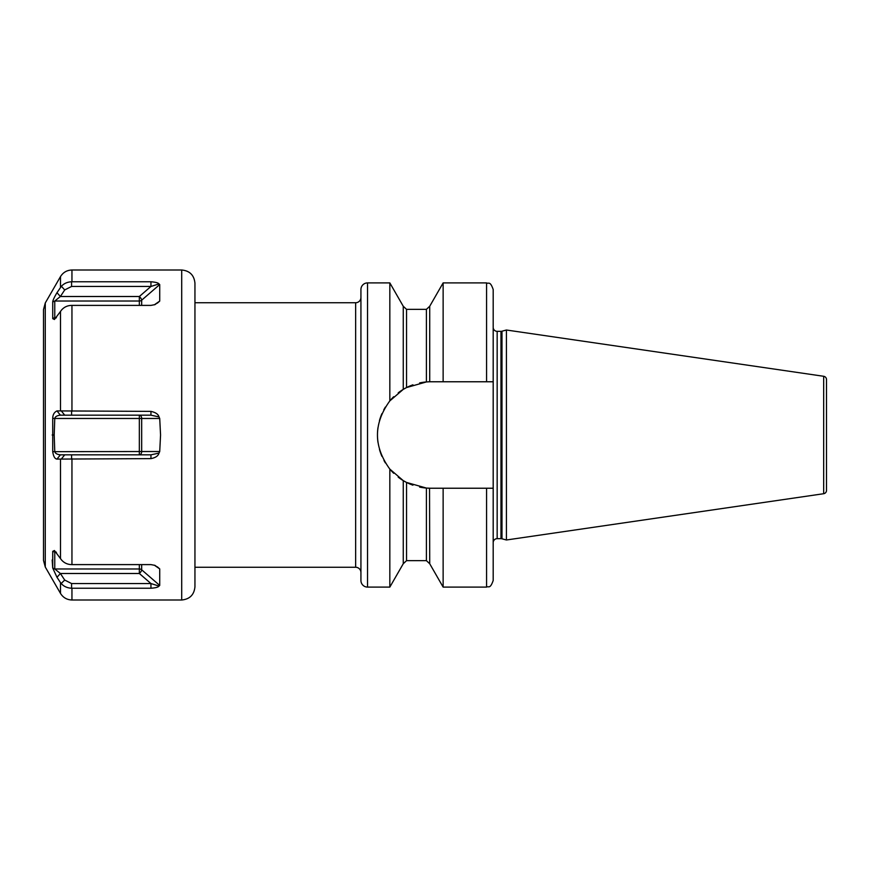 <?xml version="1.0" encoding="UTF-8"?>
<svg xmlns="http://www.w3.org/2000/svg" width="870" height="870" viewBox="0 0 870 870"><rect width="100%" height="100%" fill="white"/><g stroke="black" fill="none" stroke-linecap="round" stroke-linejoin="round"><path stroke-width="1.3" d="M826.5 388.705L826.5 481.295M823.672 376.286A3.306 3.306 0 0 1 826.5 379.548L826.5 490.452A3.306 3.306 0 0 1 823.672 493.714L506.427 539.987L506.427 330.013L823.672 376.286L823.672 493.714M493.192 327.37A3.969 3.969 0 0 0 497.161 331.339L500.968 331.339A3.969 3.969 0 0 0 501.99 331.198L506.427 330.013M493.192 542.63A3.969 3.969 0 0 1 497.161 538.66L500.968 538.66A3.969 3.969 0 0 1 501.99 538.802L506.427 539.987M443.135 381.767L486.58 381.767L486.58 282.902C488.538 284.164 490.049 280.466 493.192 289.514L493.192 580.486C490.049 589.534 488.538 585.836 486.58 587.098L486.58 488.233L443.135 488.233L443.135 587.098L429.715 563.738L426.409 560.65L426.409 488.059L427.333 488.124A53.233 53.233 0 0 1 419.623 487.069L426.409 488.059L406.551 482.448L403.256 480.621L389.836 469.115C373.35 446.364 373.35 423.625 389.836 400.885L403.256 389.379L406.551 387.552L426.409 381.941L429.475 381.778A53.233 53.233 0 0 1 430.704 381.767L443.135 381.767L443.135 282.902L429.715 306.262L429.715 381.778L430.704 381.767M425.963 381.974L419.634 382.93A53.233 53.233 0 0 1 427.333 381.876M412.739 384.888L406.551 387.552L406.551 309.35L426.409 309.35L429.715 306.262M407.051 482.698L412.924 485.177A53.233 53.233 0 0 1 405.583 481.936L405.703 482.002M428.355 488.19L428.953 488.211A53.233 53.233 0 0 1 428.214 488.179M429.541 488.222L429.715 563.738M429.475 488.222A53.233 53.233 0 0 0 430.704 488.233L443.135 488.233M430.704 488.233L426.409 488.059M428.953 381.789A53.233 53.233 0 0 0 428.214 381.821M412.924 384.823A53.233 53.233 0 0 0 405.583 388.063M404.67 388.564A53.233 53.233 0 0 0 403.93 388.988M403.452 389.271A53.233 53.233 0 0 0 398.221 392.827M393.719 396.698A53.233 53.233 0 0 0 389.836 400.885L389.836 282.902L367.542 282.902A6.612 6.612 0 0 0 360.93 289.514L360.93 580.486A6.612 6.612 0 0 0 367.542 587.098L389.836 587.098L389.836 469.115A53.233 53.233 0 0 0 393.719 473.291M385.377 407.073A53.233 53.233 0 0 0 383.79 409.835M381.93 413.663A53.233 53.233 0 0 0 379.461 420.558M377.961 427.714A53.233 53.233 0 0 0 377.961 442.275M379.461 449.431A53.233 53.233 0 0 0 381.93 456.337M383.964 460.48A53.233 53.233 0 0 0 385.377 462.927M398.21 477.162A53.233 53.233 0 0 0 403.452 480.729M403.93 481.012A53.233 53.233 0 0 0 404.659 481.436M493.192 488.233L486.58 488.233M486.58 381.767L493.192 381.767M403.256 389.379L403.256 306.262L406.551 309.35M406.551 482.448L406.551 560.65L403.256 563.738L403.256 480.621M360.93 297.442A5.285 5.285 0 0 1 355.645 302.738L194.945 302.738M360.93 572.558A5.285 5.285 0 0 0 355.645 567.262L355.645 302.738M194.945 567.262L355.645 567.262M194.945 435L194.945 586.771C194.162 594.808 189.747 599.212 181.71 599.995L181.71 270.005C189.747 270.787 194.162 275.192 194.945 283.228L194.945 435M159.003 416.904L159.721 418.47L160.558 435L159.721 451.53L139.341 451.53L139.341 418.47L54.766 418.47C55.18 416.643 57.05 415.534 60.389 415.164L150.945 415.164L159.003 416.904C158.34 414.272 155.654 412.423 150.945 411.379L150.945 415.164M150.945 411.379L56.985 410.901C54.212 412.239 52.787 414.718 52.722 418.329L52.722 451.671C53.429 456.413 54.853 458.892 56.985 459.099L150.945 458.62C155.567 457.729 158.253 455.88 159.003 453.096L159.721 451.53M71.949 458.62L71.949 564.608L150.945 564.608L154.969 565.369L159.721 568.904L154.338 565.185M157.339 566.838L159.721 568.904L159.721 585.445L141.679 569.817A3.306 2.86 0 0 0 139.341 568.98L139.341 564.608M63.031 585.271L61.389 583.759C64.032 586.543 67.425 588.033 71.579 588.229L150.945 588.229C155.567 587.913 158.253 587.196 159.003 586.075L159.721 585.445M60.487 410.923L60.487 311.471L54.429 319.497L52.722 318.648L52.722 301.977C52.787 300.476 54.212 297.388 56.985 292.701L60.389 296.507L64.706 289.938L61.389 286.241L56.985 292.701L61.389 286.241C64.032 283.457 67.425 281.967 71.579 281.771L150.945 281.771L150.945 286.458L159.003 283.924C158.34 282.87 155.654 282.152 150.945 281.771M60.487 311.471L61.389 310.209C64.032 307.099 67.425 305.49 71.579 305.392L150.945 305.392L154.969 304.63L159.721 301.096L159.721 284.555L159.003 283.924M154.338 304.815L159.721 301.096L157.339 303.162M159.003 453.096L150.945 454.836L60.389 454.836C57.072 454.477 55.201 453.379 54.766 451.53L54.201 435L54.766 418.47L52.722 418.329M150.945 458.62L150.945 454.836M71.949 564.608L71.579 564.608C67.425 564.51 64.032 562.901 61.389 559.791L54.429 550.514L52.722 551.352L52.722 568.023L56.985 577.299L60.487 582.606L56.985 577.299L60.389 573.493L54.766 568.98L54.766 552.45L56.072 552.015M159.003 586.075L150.945 583.542L71.579 583.542L64.706 580.062L61.15 583.498M150.945 588.229L150.945 583.542L139.341 573.493L139.341 568.98L54.766 568.98L52.722 568.023M64.706 580.062L60.389 573.493L139.341 573.493A3.306 1.164 130.9 0 0 141.679 569.817L141.679 564.608M52.7 567.838L52.178 559.975M52.722 451.671L139.341 451.53L139.341 454.836A3.306 2.338 90 0 0 141.679 451.53L141.679 418.47L139.341 418.47L139.341 415.164A3.306 2.338 90 0 1 141.679 418.47L159.721 418.47M61.389 411.031L64.706 415.164M56.985 410.901L60.389 415.164M56.985 459.099L60.389 454.836M61.389 458.969L64.706 454.836M52.722 318.648L54.766 317.55L54.766 301.02L60.389 296.507L139.341 296.507L139.341 301.02L54.766 301.02L52.722 301.977M56.072 317.985L54.766 317.55L56.43 317.55M64.706 289.938L71.579 286.458L150.945 286.458L139.341 296.507A3.306 1.164 49.1 0 1 141.679 300.183A3.306 2.86 0 0 1 139.341 301.02L139.341 305.392M45.273 302.978L45.273 567.022L43.5 560.41L43.5 309.589L45.273 302.978L60.487 276.616L60.487 287.394M52.722 551.352L55.038 552.145M501.99 538.802L501.99 331.198M500.968 538.66L500.968 331.339M497.161 538.66L497.161 331.339M426.409 381.941L426.409 309.35M367.542 282.902L367.542 587.098M71.949 588.229L71.949 599.995L181.71 599.995M71.949 281.771L71.949 270.005L181.71 270.005M71.949 411.379L71.949 305.392M71.579 458.62L71.579 454.836M60.487 459.077L60.487 558.529M60.487 582.606L60.487 593.383C63.129 597.625 66.947 599.832 71.949 599.995M71.579 588.229L71.579 583.542M52.178 435L54.201 435M71.579 411.379L71.579 415.164M71.579 281.771L71.579 286.458M159.721 284.555L141.679 300.183L141.679 305.392M56.419 552.45L54.766 552.45M486.58 282.902L443.135 282.902M486.58 587.098L443.135 587.098M426.409 560.65L406.551 560.65M403.256 563.738L389.836 587.098M403.256 306.262L389.836 282.902M45.273 567.022L60.487 593.383M71.949 270.005C66.947 270.168 63.129 272.375 60.487 276.616"/></g></svg>
